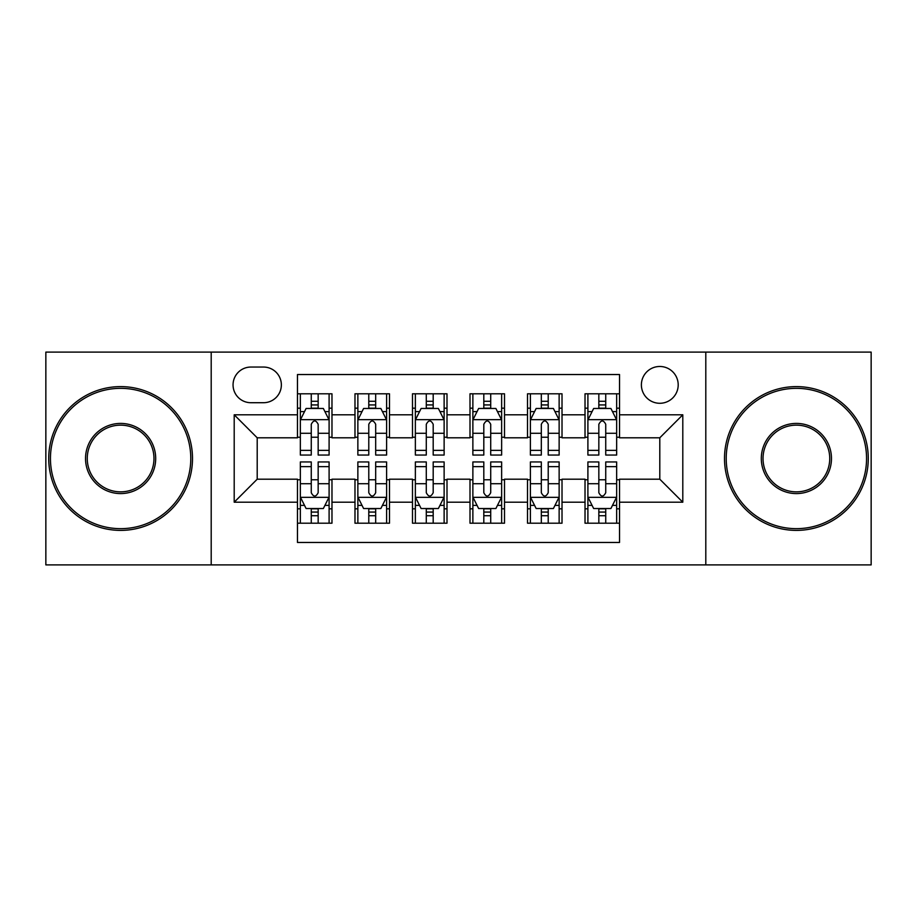 <?xml version="1.0" encoding="UTF-8"?>
<svg xmlns="http://www.w3.org/2000/svg" width="917" height="917" viewBox="0 0 917 917"><rect width="100%" height="100%" fill="white"/><g stroke="black" fill="none" stroke-linecap="round" stroke-linejoin="round"><path stroke-width="1.38" d="M659.793 366.479A18.409 18.409 0 0 0 641.384 384.888A18.409 18.409 0 0 0 659.793 403.285A18.409 18.409 0 0 0 678.202 384.888A18.409 18.409 0 0 0 659.793 366.479M705.803 564.895L871.15 564.895L871.15 352.105L705.803 352.105L705.803 564.895L211.197 564.895L211.197 352.105L45.85 352.105L45.85 564.895L211.197 564.895M619.537 393.794L585.023 393.794L585.023 414.793L562.018 414.793L562.018 437.799L585.023 437.799L585.023 414.793M562.018 414.793L562.018 393.794L527.516 393.794L527.516 414.793L504.51 414.793L504.51 437.799L527.516 437.799L527.516 414.793M504.51 414.793L504.51 393.794L469.997 393.794L469.997 414.793L447.003 414.793L447.003 437.799L469.997 437.799L469.997 414.793M447.003 414.793L447.003 393.794L412.49 393.794L412.49 414.793L389.484 414.793L389.484 437.799L412.49 437.799L412.49 414.793M389.484 414.793L389.484 393.794L354.982 393.794L354.982 437.799L331.977 437.799L331.977 393.794L297.463 393.794M297.463 523.206L331.977 523.206L331.977 479.201L354.982 479.201L354.982 523.206L389.484 523.206L389.484 479.201L412.49 479.201L412.49 502.207L389.484 502.207M412.49 502.207L412.49 523.206L447.003 523.206L447.003 479.201L469.997 479.201L469.997 502.207L447.003 502.207M469.997 502.207L469.997 523.206L504.51 523.206L504.51 479.201L527.516 479.201L527.516 502.207L504.51 502.207M527.516 502.207L527.516 523.206L562.018 523.206L562.018 479.201L585.023 479.201L585.023 502.207L562.018 502.207M250.88 402.712L263.534 402.712A17.824 17.824 0 0 0 281.359 384.888A17.824 17.824 0 0 0 263.534 367.052L250.88 367.052A17.824 17.824 0 0 0 233.056 384.888A17.824 17.824 0 0 0 250.88 402.712M705.803 352.105L211.197 352.105M619.537 414.793L619.537 374.537L297.463 374.537L297.463 437.799L257.207 437.799L257.207 479.201L297.463 479.201L297.463 542.463L619.537 542.463L619.537 479.201L659.793 479.201L659.793 437.799L619.537 437.799L619.537 414.793L682.798 414.793L682.798 502.207L619.537 502.207M297.463 502.207L234.202 502.207L234.202 414.793L297.463 414.793M585.023 502.207L585.023 523.206L619.537 523.206M297.463 408.18L300.34 408.18M311.264 408.18L318.165 408.18M329.1 408.18L331.977 408.18M297.463 437.226L300.34 437.226M311.264 437.226L318.165 437.226M329.1 437.226L331.977 437.226M297.463 479.774L300.34 479.774M311.264 479.774L318.165 479.774M329.1 479.774L331.977 479.774M297.463 508.82L300.34 508.82M311.264 508.82L318.165 508.82M329.1 508.82L331.977 508.82M354.982 437.226L357.859 437.226M368.783 437.226L375.683 437.226M386.607 437.226L389.484 437.226M354.982 408.18L357.859 408.18M368.783 408.18L375.683 408.18M386.607 408.18L389.484 408.18M354.982 479.774L357.859 479.774M368.783 479.774L375.683 479.774M386.607 479.774L389.484 479.774M354.982 508.82L357.859 508.82M368.783 508.82L375.683 508.82M386.607 508.82L389.484 508.82M412.49 479.774L415.367 479.774M426.29 479.774L433.191 479.774M444.126 479.774L447.003 479.774M412.49 508.82L415.367 508.82M426.29 508.82L433.191 508.82M444.126 508.82L447.003 508.82M412.49 408.18L415.367 408.18M426.29 408.18L433.191 408.18M444.126 408.18L447.003 408.18M412.49 437.226L415.367 437.226M426.29 437.226L433.191 437.226M444.126 437.226L447.003 437.226M469.997 479.774L472.874 479.774M483.809 479.774L490.71 479.774M501.633 479.774L504.51 479.774M469.997 508.82L472.874 508.82M483.809 508.82L490.71 508.82M501.633 508.82L504.51 508.82M469.997 408.18L472.874 408.18M483.809 408.18L490.71 408.18M501.633 408.18L504.51 408.18M469.997 437.226L472.874 437.226M483.809 437.226L490.71 437.226M501.633 437.226L504.51 437.226M527.516 479.774L530.393 479.774M541.317 479.774L548.217 479.774M559.141 479.774L562.018 479.774M527.516 508.82L530.393 508.82M541.317 508.82L548.217 508.82M559.141 508.82L562.018 508.82M527.516 408.18L530.393 408.18M541.317 408.18L548.217 408.18M559.141 408.18L562.018 408.18M527.516 437.226L530.393 437.226M541.317 437.226L548.217 437.226M559.141 437.226L562.018 437.226M585.023 479.774L587.9 479.774M598.835 479.774L605.736 479.774M616.66 479.774L619.537 479.774M585.023 508.82L587.9 508.82M598.835 508.82L605.736 508.82M616.66 508.82L619.537 508.82M585.023 408.18L587.9 408.18M598.835 408.18L605.736 408.18M616.66 408.18L619.537 408.18M585.023 437.226L587.9 437.226M598.835 437.226L605.736 437.226M616.66 437.226L619.537 437.226M257.207 437.799L234.202 414.793M257.207 479.201L234.202 502.207M682.798 414.793L659.793 437.799M682.798 502.207L659.793 479.201M318.165 401.279L311.264 401.279M329.1 450.362L318.165 450.362L318.165 455.05L329.1 455.05L329.1 419.963L323.346 408.466L306.095 408.466L300.34 419.963L300.34 455.05L311.264 455.05L311.264 450.362L300.34 450.362M300.34 419.963L300.34 393.794M329.1 419.963L329.1 393.794M311.264 408.466L311.264 393.794M318.165 393.794L318.165 408.466M318.165 450.362L318.165 424.284C315.872 419.848 313.568 419.848 311.264 424.284L311.264 450.362M311.264 515.721L318.165 515.721M300.34 466.638L311.264 466.638L311.264 461.95L300.34 461.95L300.34 497.037L306.095 508.534L323.346 508.534L329.1 497.037L329.1 461.95L318.165 461.95L318.165 466.638L329.1 466.638M329.1 497.037L329.1 523.206M300.34 497.037L300.34 523.206M318.165 508.534L318.165 523.206M311.264 523.206L311.264 508.534M311.264 466.638L311.264 492.716C313.568 497.152 315.872 497.152 318.165 492.716L318.165 466.638M120.62 388.338A70.162 70.162 0 0 0 50.446 458.5A70.162 70.162 0 0 0 120.62 528.662A70.162 70.162 0 0 0 190.782 458.5A70.162 70.162 0 0 0 120.62 388.338M120.62 530.393A71.893 71.893 0 0 1 48.727 458.5A71.893 71.893 0 0 1 120.62 386.607A71.893 71.893 0 0 1 192.501 458.5A71.893 71.893 0 0 1 120.62 530.393M120.62 423.413A35.087 35.087 0 0 1 155.695 458.5A35.087 35.087 0 0 1 120.62 493.587A35.087 35.087 0 0 1 85.533 458.5A35.087 35.087 0 0 1 120.62 423.413M120.62 491.856A33.356 33.356 0 0 0 153.976 458.5A33.356 33.356 0 0 0 120.62 425.144A33.356 33.356 0 0 0 87.264 458.5A33.356 33.356 0 0 0 120.62 491.856M796.38 388.338A70.162 70.162 0 0 0 726.218 458.5A70.162 70.162 0 0 0 796.38 528.662A70.162 70.162 0 0 0 866.554 458.5A70.162 70.162 0 0 0 796.38 388.338M796.38 530.393A71.893 71.893 0 0 1 724.499 458.5A71.893 71.893 0 0 1 796.38 386.607A71.893 71.893 0 0 1 868.273 458.5A71.893 71.893 0 0 1 796.38 530.393M796.38 423.413A35.087 35.087 0 0 1 831.467 458.5A35.087 35.087 0 0 1 796.38 493.587A35.087 35.087 0 0 1 761.305 458.5A35.087 35.087 0 0 1 796.38 423.413M796.38 491.856A33.356 33.356 0 0 0 829.736 458.5A33.356 33.356 0 0 0 796.38 425.144A33.356 33.356 0 0 0 763.024 458.5A33.356 33.356 0 0 0 796.38 491.856M375.683 401.279L368.783 401.279M386.607 450.362L375.683 450.362L375.683 455.05L386.607 455.05L386.607 419.963L380.853 408.466L363.602 408.466L357.859 419.963L357.859 455.05L368.783 455.05L368.783 450.362L357.859 450.362M357.859 419.963L357.859 393.794M386.607 419.963L386.607 393.794M368.783 408.466L368.783 393.794M375.683 393.794L375.683 408.466M375.683 450.362L375.683 424.284C373.379 419.848 371.087 419.848 368.783 424.284L368.783 450.362M433.191 401.279L426.29 401.279M444.126 450.362L433.191 450.362L433.191 455.05L444.126 455.05L444.126 419.963L438.372 408.466L421.121 408.466L415.367 419.963L415.367 455.05L426.29 455.05L426.29 450.362L415.367 450.362M415.367 419.963L415.367 393.794M444.126 419.963L444.126 393.794M426.29 408.466L426.29 393.794M433.191 393.794L433.191 408.466M433.191 450.362L433.191 424.284C430.898 419.848 428.594 419.848 426.29 424.284L426.29 450.362M490.71 401.279L483.809 401.279M501.633 450.362L490.71 450.362L490.71 455.05L501.633 455.05L501.633 419.963L495.879 408.466L478.628 408.466L472.874 419.963L472.874 455.05L483.809 455.05L483.809 450.362L472.874 450.362M472.874 419.963L472.874 393.794M501.633 419.963L501.633 393.794M483.809 408.466L483.809 393.794M490.71 393.794L490.71 408.466M490.71 450.362L490.71 424.284C488.406 419.848 486.113 419.848 483.809 424.284L483.809 450.362M548.217 401.279L541.317 401.279M559.141 450.362L548.217 450.362L548.217 455.05L559.141 455.05L559.141 419.963L553.398 408.466L536.147 408.466L530.393 419.963L530.393 455.05L541.317 455.05L541.317 450.362L530.393 450.362M530.393 419.963L530.393 393.794M559.141 419.963L559.141 393.794M541.317 408.466L541.317 393.794M548.217 393.794L548.217 408.466M548.217 450.362L548.217 424.284C545.924 419.848 543.621 419.848 541.317 424.284L541.317 450.362M368.783 515.721L375.683 515.721M357.859 466.638L368.783 466.638L368.783 461.95L357.859 461.95L357.859 497.037L363.602 508.534L380.853 508.534L386.607 497.037L386.607 461.95L375.683 461.95L375.683 466.638L386.607 466.638M386.607 497.037L386.607 523.206M357.859 497.037L357.859 523.206M375.683 508.534L375.683 523.206M368.783 523.206L368.783 508.534M368.783 466.638L368.783 492.716C371.076 497.152 373.379 497.152 375.683 492.716L375.683 466.638M426.29 515.721L433.191 515.721M415.367 466.638L426.29 466.638L426.29 461.95L415.367 461.95L415.367 497.037L421.121 508.534L438.372 508.534L444.126 497.037L444.126 461.95L433.191 461.95L433.191 466.638L444.126 466.638M444.126 497.037L444.126 523.206M415.367 497.037L415.367 523.206M433.191 508.534L433.191 523.206M426.29 523.206L426.29 508.534M426.29 466.638L426.29 492.716C428.594 497.152 430.887 497.152 433.191 492.716L433.191 466.638M483.809 515.721L490.71 515.721M472.874 466.638L483.809 466.638L483.809 461.95L472.874 461.95L472.874 497.037L478.628 508.534L495.879 508.534L501.633 497.037L501.633 461.95L490.71 461.95L490.71 466.638L501.633 466.638M501.633 497.037L501.633 523.206M472.874 497.037L472.874 523.206M490.71 508.534L490.71 523.206M483.809 523.206L483.809 508.534M483.809 466.638L483.809 492.716C486.102 497.152 488.406 497.152 490.71 492.716L490.71 466.638M541.317 515.721L548.217 515.721M530.393 466.638L541.317 466.638L541.317 461.95L530.393 461.95L530.393 497.037L536.147 508.534L553.398 508.534L559.141 497.037L559.141 461.95L548.217 461.95L548.217 466.638L559.141 466.638M559.141 497.037L559.141 523.206M530.393 497.037L530.393 523.206M548.217 508.534L548.217 523.206M541.317 523.206L541.317 508.534M541.317 466.638L541.317 492.716C543.621 497.152 545.913 497.152 548.217 492.716L548.217 466.638M605.736 401.279L598.835 401.279M616.66 450.362L605.736 450.362L605.736 455.05L616.66 455.05L616.66 419.963L610.905 408.466L593.654 408.466L587.9 419.963L587.9 455.05L598.835 455.05L598.835 450.362L587.9 450.362M587.9 419.963L587.9 393.794M616.66 419.963L616.66 393.794M598.835 408.466L598.835 393.794M605.736 393.794L605.736 408.466M605.736 450.362L605.736 424.284C603.432 419.848 601.128 419.848 598.835 424.284L598.835 450.362M598.835 515.721L605.736 515.721M587.9 466.638L598.835 466.638L598.835 461.95L587.9 461.95L587.9 497.037L593.654 508.534L610.905 508.534L616.66 497.037L616.66 461.95L605.736 461.95L605.736 466.638L616.66 466.638M616.66 497.037L616.66 523.206M587.9 497.037L587.9 523.206M605.736 508.534L605.736 523.206M598.835 523.206L598.835 508.534M598.835 466.638L598.835 492.716C601.128 497.152 603.432 497.152 605.736 492.716L605.736 466.638M354.982 502.207L331.977 502.207M354.982 414.793L331.977 414.793M328.951 419.677L300.489 419.677M300.34 411.63L304.513 411.63M324.927 411.63L329.1 411.63M311.264 433.294L300.34 433.294M329.1 433.294L318.165 433.294M318.165 404.936L311.264 404.936M300.489 497.323L328.951 497.323M329.1 505.37L324.927 505.37M304.513 505.37L300.34 505.37M318.165 483.706L329.1 483.706M300.34 483.706L311.264 483.706M311.264 512.064L318.165 512.064M386.47 419.677L357.997 419.677M357.859 411.63L362.02 411.63M382.446 411.63L386.607 411.63M368.783 433.294L357.859 433.294M386.607 433.294L375.683 433.294M375.683 404.936L368.783 404.936M443.977 419.677L415.504 419.677M415.367 411.63L419.539 411.63M439.954 411.63L444.126 411.63M426.29 433.294L415.367 433.294M444.126 433.294L433.191 433.294M433.191 404.936L426.29 404.936M501.496 419.677L473.023 419.677M472.874 411.63L477.046 411.63M497.461 411.63L501.633 411.63M483.809 433.294L472.874 433.294M501.633 433.294L490.71 433.294M490.71 404.936L483.809 404.936M559.003 419.677L530.53 419.677M530.393 411.63L534.554 411.63M554.98 411.63L559.141 411.63M541.317 433.294L530.393 433.294M559.141 433.294L548.217 433.294M548.217 404.936L541.317 404.936M357.997 497.323L386.47 497.323M386.607 505.37L382.446 505.37M362.02 505.37L357.859 505.37M375.683 483.706L386.607 483.706M357.859 483.706L368.783 483.706M368.783 512.064L375.683 512.064M415.504 497.323L443.977 497.323M444.126 505.37L439.954 505.37M419.539 505.37L415.367 505.37M433.191 483.706L444.126 483.706M415.367 483.706L426.29 483.706M426.29 512.064L433.191 512.064M473.023 497.323L501.496 497.323M501.633 505.37L497.461 505.37M477.046 505.37L472.874 505.37M490.71 483.706L501.633 483.706M472.874 483.706L483.809 483.706M483.809 512.064L490.71 512.064M530.53 497.323L559.003 497.323M559.141 505.37L554.98 505.37M534.554 505.37L530.393 505.37M548.217 483.706L559.141 483.706M530.393 483.706L541.317 483.706M541.317 512.064L548.217 512.064M616.511 419.677L588.049 419.677M587.9 411.63L592.073 411.63M612.487 411.63L616.66 411.63M598.835 433.294L587.9 433.294M616.66 433.294L605.736 433.294M605.736 404.936L598.835 404.936M588.049 497.323L616.511 497.323M616.66 505.37L612.487 505.37M592.073 505.37L587.9 505.37M605.736 483.706L616.66 483.706M587.9 483.706L598.835 483.706M598.835 512.064L605.736 512.064"/></g></svg>
